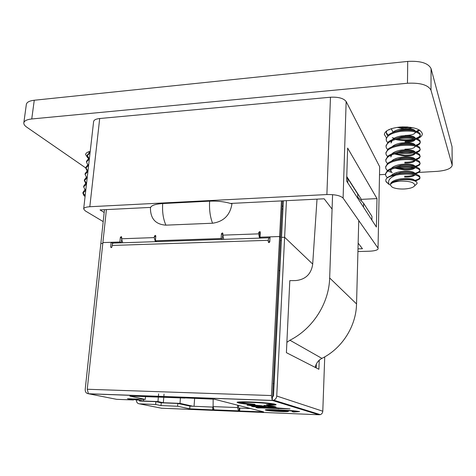 <?xml version="1.0" encoding="UTF-8"?>
<svg xmlns="http://www.w3.org/2000/svg" width="476" height="476" viewBox="0 0 476 476"><rect width="100%" height="100%" fill="white"/><g stroke="black" fill="none" stroke-linecap="round" stroke-linejoin="round"><path stroke-width="0.71" d="M87.667 157.729L85.585 154.51C85.793 153.105 87.34 152.04 90.226 151.314M386.351 137.695L384.316 134.405C385.078 130.567 390.421 128.103 400.34 127.015C413.454 126.664 420.79 128.942 422.343 133.851C422.248 135.731 420.582 137.386 417.351 138.825M85.787 167.963L26.727 127.14C24.645 125.682 23.675 124.266 23.818 122.879L26.347 104.375C26.787 102.203 29.423 100.823 34.26 100.246L407.718 61.416C420.504 60.72 428.287 63.124 431.066 68.627L452.063 146.786L452.2 165.285C451.367 168.546 446.363 170.569 437.194 171.354L419.166 172.407M413.698 140.069L406.034 141.295M385.548 174.371L379.693 174.71M23.818 122.879C24.246 120.809 26.888 119.506 31.749 118.97L407.468 83.246C420.35 82.628 428.186 84.948 430.982 90.208L452.2 165.285M379.669 166.749L346.153 101.537L343.095 198.117L378.027 248.121L379.669 166.749L378.027 248.121M89.815 206.733C85.989 206.983 83.937 207.715 83.663 208.928L93.617 121.547C93.933 119.94 95.962 118.929 99.698 118.518L89.815 206.733L326.887 194.553L330.475 97.223L99.698 118.518M330.475 97.223C338.442 96.854 343.666 98.294 346.153 101.537M376.397 227.058L376.986 198.599L347.635 148.072L346.623 181.088L376.397 227.058M378.206 248.645C377.742 250.114 374.725 250.977 369.168 251.227L357.928 251.53M103.203 221.596L85.252 210.886L83.663 208.928M358 248.865L362.456 248.74L358.148 243.123M150.577 207.405L100.025 209.916L104.179 212.486M332.075 209.119L324.156 198.79L230.545 203.436M343.095 198.117C340.507 195.6 335.104 194.416 326.887 194.553M361.29 200.86L361.332 199.361L346.766 176.513M361.332 199.361L376.986 198.599M280.376 240.6L281.364 240.57L280.376 240.6M283.077 206.715L282.149 205.727M281.982 209.083L282.958 209.041M319.235 360.219L318.896 369.287L286.397 352.662L289.807 280.644L295.941 280.554C305.515 279.477 311.084 274.14 312.661 264.537L317.016 199.141M357.649 198.111L357.756 194.113L347.926 178.708L346.736 177.471M357.678 197.082L363.628 203.306L363.527 207.191M371.887 220.096L371.97 216.378L363.628 203.306M273.099 383.436L274.111 383.817M278.871 270.178L279.823 270.951M143.24 399.316L143.841 401.03L157.967 401.577L163.322 402.72L180.005 403.374L192.899 406.23M143.841 401.03L144.811 401.232M194.619 398.495L194.041 406.272M180.434 397.906L180.005 403.374M164.041 394.08L163.833 396.55M163.774 397.293L163.322 402.72M158.621 393.89L158.413 396.353M158.347 397.097L157.967 401.577M332.587 194.654L329.666 277.966C329.017 303.319 312.869 328.702 289.932 340.227L286.885 342.333M358.731 221.173L356.542 303.932C356.155 326.262 342.107 348.414 321.913 358.386C318.301 360.326 316.076 363.337 315.231 367.412M346.695 178.78L347.926 178.708L347.801 182.903M223.702 239.339L222.804 235.144L222.911 233.633L222.411 232.919L221.441 233.686L221.102 238.53L155.384 240.791L155.807 236.078L155.319 235.382L154.42 236.132L154.289 237.601L155.325 241.659M261.009 238.06L260.015 237.197L260.301 232.264L259.801 231.55L258.783 232.324L258.694 233.859L259.515 238.119M260.015 237.197L279.608 236.524L281.435 200.908M106.41 209.595L102.893 242.593L119.892 242.01L120.363 237.375L121.231 236.631L121.707 237.322L121.558 238.773L154.289 237.601M212.57 223.226L165.916 225.154C155.581 224.458 150.422 218.71 150.44 207.917C151.017 205.519 155.111 204.061 162.709 203.549L209.63 201.152C217.895 200.848 225.338 201.759 231.967 203.889C230.086 215.188 223.625 221.632 212.57 223.226C210.13 216.949 209.148 209.589 209.63 201.152M221.102 238.53L222.209 239.374L222.893 233.924M155.587 238.541L155.741 236.828M113.829 243.057L121.285 242.808L121.558 240.106M112.425 244.14L112.532 243.105L113.294 243.075M161.626 408.212L318.831 414.757L272.236 400.399L271.457 395.556L279.608 236.524L280.537 237.393L282.399 200.86M269.452 237.774L269.999 237.756M259.7 238.113L259.771 233.198L260.289 232.472M156.675 241.606L155.384 240.791M121.285 242.808L119.892 242.01M88.363 393.729L88.857 393.83L88.363 393.729C86.198 393.402 85.144 391.974 85.198 389.457L100.852 243.498L102.804 243.432L100.852 243.498L104.482 209.69M286.439 200.658L284.618 237.256L312.69 264.073L284.618 237.256L281.524 237.363L284.618 237.256L276.735 396.026L322.793 411.216L324.733 356.869M283.375 200.812L273.498 395.919L272.409 396.978L272.242 400.262M122.653 242.766L121.558 238.773M155.569 241.653L155.628 240.945M260.116 235.531L259.866 235.215M112.532 243.105L111.122 242.314L110.64 246.943L111.229 247.645L111.973 246.901L112.122 245.449C112.384 243.7 112.961 242.903 113.853 243.069L269.071 237.798M269.975 238.22L269.47 237.78C268.863 237.595 268.482 238.44 268.327 240.315L268.244 241.867L268.773 242.599L269.779 241.814L270.047 236.852L279.608 236.524L280.537 237.393L272.617 396.96M260.604 407.92L257.784 407.968L255.898 407.468L275.074 407.771L290.015 408.92L260.604 407.92M242.308 403.005L254.636 404.273L255.136 404.683C247.038 404.225 241.451 403.624 238.369 402.892L237.042 402.303C238.244 401.786 243.016 401.69 251.364 402.018C260.741 402.309 272.879 403.398 275.354 404.285L276.169 404.707C275.907 405.07 273.569 405.219 269.154 405.153L266.471 404.654L271.588 404.374L271.052 404.106C267.452 403.333 261.479 402.803 253.125 402.506C246.443 402.22 242.617 402.279 241.647 402.678L242.308 403.005M237.619 405.189L237.613 407.575L238.506 410.853L239.071 411.002L263.627 411.883L214.444 399.221L185.7 397.942M133.673 399.441L136.422 400.013C136.416 402.256 137.397 403.529 139.367 403.832L155.634 404.487L161.001 405.582L177.619 406.254L189.734 408.825L214.712 410.014L214.057 409.842L213.111 406.593L213.153 399.174M157.354 397.061L129.853 396.121L145.275 399.394L127.455 398.715L133.625 399.983L116.614 399.328L88.857 393.83L272.558 400.5M251.62 406.314L254.255 406.314L246.973 405.046L252.048 404.886L261.288 405.707L266.953 406.778L271.058 406.849L271.469 406.73L270.957 406.492L263.894 405.379C269.987 405.754 273.777 406.201 275.271 406.718L276.163 407.129L272.659 407.355L253.089 406.706L251.62 406.314M299.588 411.597L293.728 412.037L292.097 411.669L295.882 411.544L293.609 411.074L281.274 410.288L288.474 411.353C287.974 411.663 285.231 411.716 280.239 411.514C273.438 411.216 268.648 410.776 265.858 410.193L265.245 409.907C266.465 409.527 270.773 409.509 278.174 409.854L293.341 410.728L299.588 411.597M260.253 233.05L259.777 233.163M111.122 242.314L102.893 242.593L87.251 389.255L88.375 393.61M269.214 242.57L269.398 240.939L269.809 241.302M112.866 243.093L112.83 243.426M133.714 399.031L144.246 401.208M238.547 405.427L238.547 407.319L238.762 408.11L239.244 408.235L239.071 411.002M239.821 408.301L239.244 408.235M250.679 408.551L239.833 408.11L239.66 410.889M143.062 395.8L142.699 395.717M213.123 407.093L189.936 406.111L177.84 403.452L161.233 402.797L155.872 401.661L139.623 401.03L138.909 400.108L136.422 400.013M212.843 407.028L212.659 409.771M189.936 406.111L189.734 408.825M160.947 408.105L161.792 408.218M139.367 403.832L161.786 408.271M318.831 414.757L320.312 414.644C321.824 414.037 322.651 412.894 322.793 411.216M272.236 400.399L273.73 400.173C275.533 399.435 276.538 398.055 276.735 396.026M319.075 414.257L319.057 414.709L319.331 414.34M316.189 367.9L316.332 364.057M155.872 401.661L155.634 404.487M133.72 398.953L133.625 399.983M145.513 396.692L145.275 399.394M177.84 403.452L177.619 406.254M161.233 402.797L161.001 405.582M242.028 402.922L238.411 402.256L238.369 402.892M238.411 402.256L237.708 402.047M275.503 404.332L271.213 404.529M269.184 404.654L269.154 405.153M271.588 404.374L271.266 403.517M271.088 403.487L271.052 404.106M253.149 402.089L253.125 402.506M242.129 401.839L241.647 402.678M254.273 406.01L254.255 406.314M253.821 404.969L253.803 405.302L251.542 405.409L248.121 404.85M247.71 404.874L247.681 405.368M271.469 406.73L271.35 405.992M270.987 405.945L270.957 406.492M264.912 405.439L264.894 405.766M275.301 406.73L272.694 406.742L272.659 407.355M272.694 406.742L271.469 406.706M265.132 406.462L262.966 406.379M255.142 406.111L254.267 406.099M253.113 406.296L253.089 406.706M262.407 405.915L260.878 405.641M251.572 404.868L251.542 405.409L252.018 405.612L262.954 406.623L253.803 405.302M262.99 406.034L262.954 406.623M260.437 407.444L257.813 407.367L257.784 407.968M256.427 407.355L256.409 407.682M278.567 408.759L278.597 408.158L281.352 408.265L281.334 408.581M278.597 408.158L277.585 407.867M277.395 407.861L277.365 408.42M263.228 407.533L263.21 407.861M299.065 411.466L295.882 411.508M293.746 411.698L293.728 412.037M295.655 410.961L295.638 411.419M293.621 410.758L293.609 411.074M281.286 409.991L281.274 410.288M287.409 410.996L284.255 411.05M280.251 411.21L280.239 411.514M283.898 410.526L283.88 410.889L266.167 409.681M265.882 409.711L265.858 410.193M274.95 409.735L274.932 410.032M269.19 409.604L269.535 410.318L278.841 411.163L283.88 410.889M400.721 181.1C410.294 181.082 414.965 182.623 414.721 185.717C413.37 187.514 409.937 188.609 404.422 188.99C399.251 189.18 395.181 188.591 392.212 187.205L390.338 185.069L390.671 184.17C392.129 182.504 395.479 181.481 400.721 181.1M415.578 184.956L417.095 183.623L416.839 182.159C414.245 179.958 408.83 179.22 400.59 179.934C396.454 180.505 393.462 181.517 391.611 182.974L390.671 184.17M390.338 185.069L390.35 184.438C390.885 181.749 394.354 179.88 400.75 178.833C409.235 178.06 413.971 178.714 414.959 180.809M414.18 180.684C411.532 179.327 407.045 179.012 400.738 179.738L394.051 181.558M392.884 175.025L400.84 172.502C408.063 171.729 412.71 172.205 414.78 173.942M414.935 174.882C413.822 176.388 410.366 177.12 404.564 177.078M391.129 175.632C392.843 173.704 396.08 172.36 400.851 171.604C409.312 170.813 414.037 171.497 415.024 173.651M414.191 174.728C412.335 175.793 409.134 176.281 404.576 176.197M393.212 167.742L400.935 165.303C407.92 164.517 412.525 164.982 414.745 166.683M415.042 167.653C414.09 169.272 410.621 170.069 404.654 170.057L394.848 168.177M391.332 168.391C393.087 166.487 396.294 165.154 400.947 164.404C409.39 163.607 414.102 164.309 415.084 166.529M414.429 167.516C412.656 168.694 409.402 169.248 404.659 169.182L396.3 167.832M393.545 160.483L401.03 158.133C407.783 157.348 412.341 157.788 414.697 159.454M415.132 160.454C414.34 162.179 410.877 163.054 404.737 163.072M391.546 161.18C393.337 159.299 396.502 157.984 401.042 157.241C409.467 156.425 414.168 157.157 415.149 159.436M414.638 160.341C412.954 161.626 409.657 162.245 404.749 162.203M393.89 153.254L401.125 150.999C407.658 150.208 412.162 150.624 414.638 152.255M415.203 153.284C414.578 155.116 411.121 156.063 404.82 156.122L394.485 153.968M391.76 153.998C393.581 152.147 396.704 150.85 401.137 150.107C409.538 149.285 414.233 150.041 415.209 152.374M414.816 153.195C413.233 154.587 409.907 155.271 404.832 155.253L395.734 153.635M394.247 146.055L401.22 143.895C407.533 143.103 411.978 143.502 414.56 145.085M415.262 146.144L415.262 146.221C414.691 148.119 411.234 149.113 404.903 149.196M391.98 146.846C393.825 145.025 396.907 143.746 401.232 143.008C409.455 142.175 414.132 142.919 415.268 145.257M394.61 138.885L401.316 136.826C407.408 136.035 411.8 136.404 414.471 137.945M415.31 139.04L415.328 139.224C414.751 141.17 411.306 142.199 404.987 142.306M392.2 139.73C394.068 137.939 397.109 136.677 401.327 135.946C409.342 135.095 414.001 135.827 415.316 138.153M415.126 138.986L414.965 139.188C413.412 140.676 410.086 141.426 404.999 141.443M394.991 131.745L401.405 129.787C407.295 128.996 411.615 129.347 414.364 130.835M415.346 131.959L415.387 132.257C414.816 134.25 411.377 135.315 405.07 135.44M392.426 132.637C394.312 130.876 397.311 129.639 401.417 128.913C409.235 128.05 413.876 128.77 415.352 131.073M415.25 131.929L414.977 132.304M412.567 127.639L408.188 128.514M410.609 127.312L405.165 127.758L399.358 127.104M390.695 169.545L390.57 171.092L391.308 169.295M392.135 172.824L390.623 170.646M390.808 156.979L391.73 154.896M390.82 156.104L390.998 155.2M391.04 142.996L392.17 140.616M391.058 142.122L391.326 140.979M392.986 132.132L391.314 128.71M404.065 128.568L397.157 127.372M396.121 175.091C391.641 175.757 388.481 176.84 386.643 178.327L385.792 179.815L385.887 181.32L389.445 184.807C387.19 180.969 389.416 177.726 396.121 175.091L400.013 174.43C410.782 173.579 417.404 174.573 419.88 177.417L419.671 178.97L415.352 181.13M386.643 178.327L387.214 177.798C389.886 175.727 394.152 174.299 400.024 173.52C410.086 172.663 416.625 173.538 419.642 176.144L420.028 178.048M387.321 177.709L385.786 175.799L385.542 174.597C386.28 170.961 391.135 168.486 400.108 167.177C410.859 166.302 417.464 167.326 419.933 170.247L419.665 171.919L415.381 174.079M385.542 174.597L385.56 173.71L387.476 170.521C390.159 168.468 394.378 167.052 400.12 166.273C410.02 165.398 416.524 166.273 419.63 168.891L420.082 170.89M387.369 170.61L385.917 168.742L385.673 167.516C386.405 163.815 391.254 161.293 400.209 159.954C410.931 159.067 417.523 160.114 419.981 163.107L419.653 164.904L415.81 166.945M385.673 167.516L385.691 166.636L387.744 163.274C390.439 161.239 394.598 159.835 400.221 159.055C409.955 158.163 416.417 159.032 419.618 161.661L420.135 163.768M387.416 163.542L386.042 161.709L385.804 160.466C386.536 156.699 391.367 154.135 400.304 152.766C411.002 151.862 417.577 152.939 420.034 156.003L419.63 157.931L416.191 159.847M385.804 160.466L385.816 159.591L388.011 156.057C390.719 154.045 394.818 152.653 400.316 151.874C409.89 150.963 416.316 151.832 419.594 154.468L420.183 156.681M387.47 156.509L386.173 154.712L385.929 153.45C386.661 149.619 391.486 147.007 400.399 145.614C411.074 144.686 417.636 145.793 420.082 148.929L420.237 149.619L419.606 150.987L416.53 152.772M385.929 153.45L385.947 152.576L388.285 148.863C390.992 146.882 395.038 145.501 400.417 144.722C409.824 143.8 416.208 144.656 419.57 147.298L420.237 149.619M387.529 149.506L386.298 147.744L386.06 146.465C386.792 142.568 391.605 139.914 400.5 138.492C411.151 137.546 417.696 138.677 420.135 141.884L420.284 142.598L419.576 144.085L416.833 145.733M386.06 146.465L386.072 145.591L388.565 141.705C391.272 139.748 395.258 138.385 400.512 137.606C409.759 136.671 416.095 137.516 419.534 140.158L420.141 141.009L420.284 142.598M387.595 142.538L386.423 140.813L386.185 139.51C386.917 135.553 391.718 132.852 400.596 131.406C411.222 130.442 417.75 131.596 420.183 134.875L420.332 135.601L419.54 137.219L417.113 138.73M386.185 139.51L386.203 138.641L388.844 134.571C391.552 132.649 395.473 131.299 400.608 130.525C409.693 129.573 415.988 130.412 419.499 133.042L420.189 134L420.332 135.601M387.66 135.601L386.548 133.911L386.31 132.584L386.786 130.835M386.31 132.584L386.387 131.126M407.813 127.009L401.928 126.919M419.701 130.18L417.369 131.751M416.244 132.221L415.352 132.524M389.124 129.912L388.821 129.686M419.136 129.847L416.286 131.352M415.887 139.2L415.31 139.385M414.465 139.629C408.563 141.033 402.25 140.991 395.532 139.504M420.284 135.166C419.909 136.392 418.463 137.445 415.935 138.326M414.34 138.802C409.229 140.045 403.577 140.128 397.377 139.051M394.152 138.266L392.301 137.618M388.107 135.166L386.566 133.048M420.231 142.157C419.82 143.407 418.261 144.46 415.548 145.329M420.177 149.184C419.737 150.44 418.083 151.493 415.209 152.338M413.103 152.855C408.723 153.683 403.934 153.736 398.739 153.01M420.124 156.235C419.671 157.461 418.011 158.478 415.137 159.299M396.942 159.615L395.949 159.412M413.977 167.427C409.122 168.439 403.69 168.486 397.68 167.558M420.064 163.322C419.606 164.517 417.934 165.505 415.054 166.291M411.288 167.028L400.732 167.1M395.978 174.216L395.015 174.002M420.01 170.444C419.534 171.604 417.851 172.562 414.953 173.318M398.352 173.764L396.585 173.46M419.951 177.596C419.463 178.726 417.755 179.654 414.834 180.38M386.125 181.808L388.309 183.784M85.769 190.436L82.895 193.173L83.847 195.452L85.073 196.511L84.829 198.67M89.101 152.576L88.506 151.832M88.465 158.734L87.179 155.819L90.053 152.79M89.024 158.419L87.257 155.438M87.179 155.819L87.269 155.045L90.142 152.017M87.786 164.88L86.477 161.977L89.345 159.002M86.477 161.977L86.561 161.209L88.542 158.681L89.434 158.222M87.185 171.122L85.763 168.171L88.637 165.237M87.721 170.747L85.841 167.784M85.763 168.171L85.853 167.391L87.727 164.97L88.726 164.458M86.555 177.352L85.049 174.383L87.923 171.497M85.049 174.383L85.139 173.603L86.912 171.283L88.012 170.711M85.918 183.611L84.335 180.618L87.209 177.786M86.317 183.087L84.419 180.231M84.335 180.618L84.425 179.839L86.091 177.619L87.298 177.001M85.293 189.894L83.615 186.884L86.489 184.099M83.615 186.884L83.711 186.098L85.275 183.98L86.578 183.308M85.162 195.731L82.979 192.78M82.895 193.173L82.985 192.381L84.454 190.364L85.859 189.644M452.123 164.732L452.063 146.786M430.982 90.208L431.066 68.627M407.468 83.246L407.718 61.416M31.749 118.97L34.26 100.246M321.913 358.386L289.932 340.227M356.542 303.932L329.666 277.966M222.804 235.144L258.694 233.859M121.624 238.107L120.363 237.375M155.717 236.959L154.42 236.132M222.548 234.543L221.441 233.686M259.771 233.198L258.783 232.324M165.916 225.154C163.203 219.014 162.132 211.814 162.709 203.549M238.619 410.895L214.176 409.884M157.074 397.049L185.087 398.079M269.249 241.921L269.767 241.903M268.327 240.315L112.122 245.449M271.457 395.556L87.251 389.255M237.613 407.575L213.111 406.593M213.468 409.027L213.409 409.943M269.083 242.605L268.244 241.867M111.64 247.49L110.64 246.943M268.946 406.855L268.928 407.224M263.561 406.403L263.525 407.016M259.426 405.445L259.396 405.968M121.57 236.834L121.231 236.631M155.688 235.62L155.319 235.382M222.833 233.252L222.411 232.919M260.247 231.949L259.801 231.55M269.749 241.992L269.243 242.01M273.73 400.173L320.312 414.644M88.625 393.753L272.296 400.417M214.057 409.842L238.506 410.853M260.414 407.837L260.437 407.426M295.882 411.544L295.905 410.984M284.249 411.074L284.273 410.568M414.721 185.717L417.095 183.623M391.272 129.133L391.278 128.722M419.671 178.97L415.191 181.059M419.665 171.919L415.114 174.02M388.053 170.973L390.85 172.241M419.653 164.904L415.405 166.838M419.63 157.931L415.691 159.698M419.606 150.987L415.97 152.6M419.576 144.085L416.25 145.537M419.54 137.219L416.53 138.516M419.499 130.388L416.797 131.531M83.847 195.452L85.103 196.261M84.633 189.281L85.466 189.811M85.424 183.141L86.061 183.54M86.216 177.024L86.65 177.304"/></g></svg>
